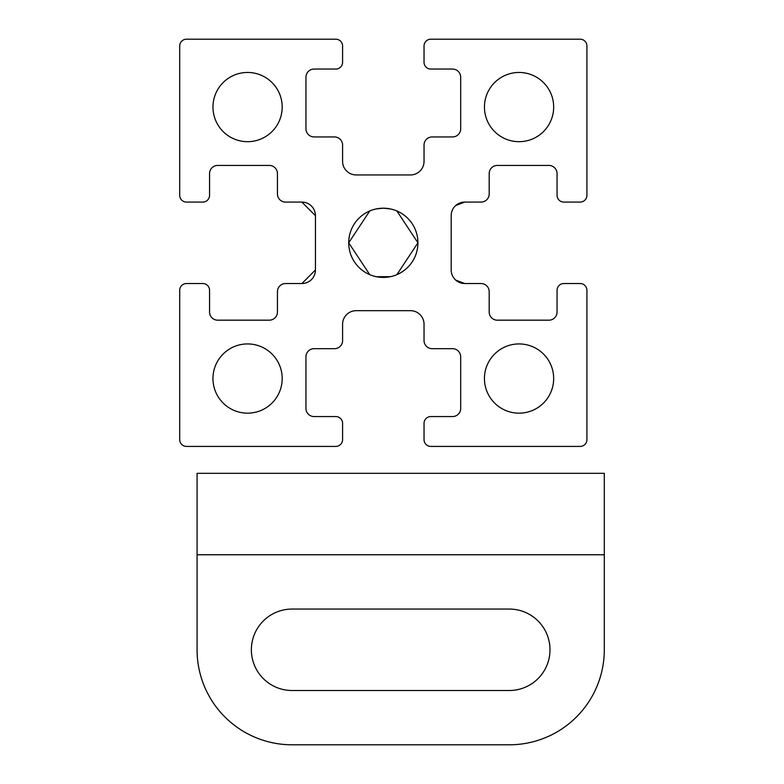 <?xml version="1.0" encoding="UTF-8"?>
<svg xmlns="http://www.w3.org/2000/svg" width="784" height="784" viewBox="0 0 784 784"><rect width="100%" height="100%" fill="white"/><g stroke="black" fill="none" stroke-linecap="round" stroke-linejoin="round"><path stroke-width="1.18" d="M455.72 205.526L464.755 202.086L455.867 205.398M455.867 280.211L464.755 283.534L455.72 280.084M301.869 283.534L315.442 269.961L301.869 283.534A13.573 13.573 0 0 0 315.442 269.961L315.442 215.659L301.869 202.086L315.442 215.659A13.573 13.573 0 0 0 301.869 202.086L285.582 202.086A8.144 8.144 0 0 1 277.438 193.942L277.438 173.578A8.144 8.144 0 0 0 269.294 165.434L217.717 165.434A8.144 8.144 0 0 0 209.563 173.578L209.563 195.304A6.791 6.791 0 0 1 202.782 202.086L186.494 202.086A6.791 6.791 0 0 1 179.703 195.304L179.703 45.991A6.791 6.791 0 0 1 186.494 39.2L335.807 39.2A6.791 6.791 0 0 1 342.588 45.991L342.588 62.279A6.791 6.791 0 0 1 335.807 69.061L314.09 69.061A8.144 8.144 0 0 0 305.946 77.204L305.946 128.792A8.144 8.144 0 0 0 314.09 136.935L334.445 136.935A8.144 8.144 0 0 1 342.588 145.079L342.588 161.367A13.573 13.573 0 0 0 356.161 174.94L410.463 174.94A13.573 13.573 0 0 0 424.036 161.367L424.036 145.079A8.144 8.144 0 0 1 432.18 136.935L452.544 136.935A8.144 8.144 0 0 0 460.688 128.792L460.688 77.204A8.144 8.144 0 0 0 452.544 69.061L430.818 69.061A6.791 6.791 0 0 1 424.036 62.279L424.036 45.991A6.791 6.791 0 0 1 430.818 39.2L580.131 39.2A6.791 6.791 0 0 1 586.922 45.991L586.922 195.304A6.791 6.791 0 0 1 580.131 202.086L563.843 202.086A6.791 6.791 0 0 1 557.061 195.304L557.061 173.578A8.144 8.144 0 0 0 548.918 165.434L497.33 165.434A8.144 8.144 0 0 0 489.187 173.578L489.187 193.942A8.144 8.144 0 0 1 481.043 202.086L464.755 202.086A13.573 13.573 0 0 0 451.182 215.659L451.182 269.961A13.573 13.573 0 0 0 464.755 283.534L481.043 283.534A8.144 8.144 0 0 1 489.187 291.677L489.187 312.032A8.144 8.144 0 0 0 497.33 320.176L548.918 320.176A8.144 8.144 0 0 0 557.061 312.032L557.061 290.315A6.791 6.791 0 0 1 563.843 283.534L580.131 283.534A6.791 6.791 0 0 1 586.922 290.315L586.922 439.628A6.791 6.791 0 0 1 580.131 446.419L430.818 446.419A6.791 6.791 0 0 1 424.036 439.628L424.036 423.34A6.791 6.791 0 0 1 430.818 416.559L452.544 416.559A8.144 8.144 0 0 0 460.688 408.405L460.688 356.828A8.144 8.144 0 0 0 452.544 348.684L432.18 348.684A8.144 8.144 0 0 1 424.036 340.54L424.036 324.253A13.573 13.573 0 0 0 410.463 310.68L356.161 310.68A13.573 13.573 0 0 0 342.588 324.253L342.588 340.54A8.144 8.144 0 0 1 334.445 348.684L314.09 348.684A8.144 8.144 0 0 0 305.946 356.828L305.946 408.405A8.144 8.144 0 0 0 314.09 416.559L335.807 416.559A6.791 6.791 0 0 1 342.588 423.34L342.588 439.628A6.791 6.791 0 0 1 335.807 446.419L186.494 446.419A6.791 6.791 0 0 1 179.703 439.628L179.703 290.315A6.791 6.791 0 0 1 186.494 283.534L202.782 283.534A6.791 6.791 0 0 1 209.563 290.315L209.563 312.032A8.144 8.144 0 0 0 217.717 320.176L269.294 320.176A8.144 8.144 0 0 0 277.438 312.032L277.438 291.677A8.144 8.144 0 0 1 285.582 283.534L301.869 283.534M417.931 242.805L396.88 274.655L417.931 242.805L396.88 210.965L417.931 242.805A34.614 34.614 0 0 1 366.01 272.783A34.614 34.614 0 0 1 366.01 212.836A34.614 34.614 0 0 1 417.931 242.805M390.363 276.693L376.261 276.693L390.363 276.693M369.754 274.655L348.704 242.805L369.754 210.965L348.704 242.805L369.754 274.655M376.261 208.916L383.317 208.191L390.363 208.916L383.317 208.191L376.261 208.916M282.191 107.065A34.614 34.614 0 0 1 230.271 137.043A34.614 34.614 0 0 1 230.271 77.097A34.614 34.614 0 0 1 282.191 107.065M282.191 378.545A34.614 34.614 0 0 1 230.271 408.523A34.614 34.614 0 0 1 230.271 348.566A34.614 34.614 0 0 1 282.191 378.545M553.671 107.065A34.614 34.614 0 0 1 501.75 137.043A34.614 34.614 0 0 1 501.75 77.097A34.614 34.614 0 0 1 553.671 107.065M553.671 378.545A34.614 34.614 0 0 1 501.75 408.523A34.614 34.614 0 0 1 501.75 348.566A34.614 34.614 0 0 1 553.671 378.545M604.297 473.32L197.078 473.32L197.078 554.768L604.297 554.768L604.297 473.32M604.297 554.768L604.297 649.779A95.021 95.021 0 0 1 509.277 744.8L292.099 744.8A95.021 95.021 0 0 1 197.078 649.779L197.078 554.768M509.277 690.508L292.099 690.508A40.719 40.719 0 0 1 251.37 649.779A40.719 40.719 0 0 1 292.099 609.06L509.277 609.06A40.719 40.719 0 0 1 549.996 649.779A40.719 40.719 0 0 1 509.277 690.508"/></g></svg>
